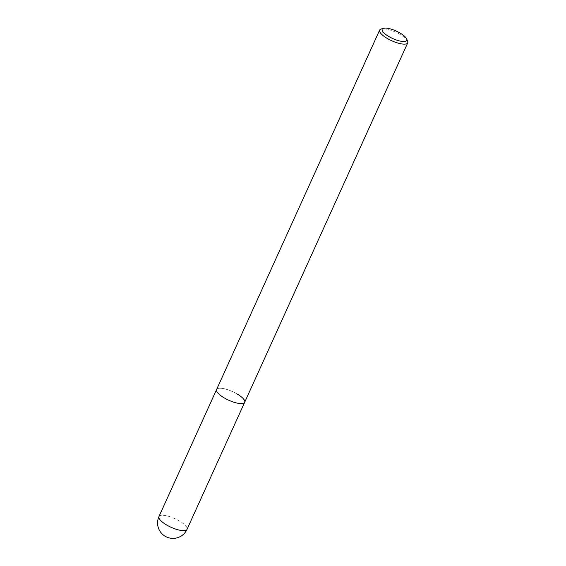 <?xml version="1.0" encoding="UTF-8"?>
<svg xmlns="http://www.w3.org/2000/svg" width="566" height="566" viewBox="0 0 566 566"><rect width="100%" height="100%" fill="white"/><g stroke="black" fill="none" stroke-linecap="round" stroke-linejoin="round"><path stroke-width="0.42" stroke-dasharray="2.83 2.12" d="M407.619 41.113A15.424 4.712 24.4 0 0 400.565 34.745A15.424 4.712 24.4 0 0 381.01 29.043M237.508 394.198A15.424 4.712 -155.6 0 0 216.587 389.535A15.424 4.712 -155.6 0 1 237.508 394.198A15.424 4.712 -155.6 0 1 244.682 402.277M158.947 516.595A15.424 4.712 -155.6 0 1 179.875 521.258A15.424 4.712 -155.6 0 1 187.042 529.337"/><path stroke-width="0.85" d="M383.352 28.3L381.01 29.043A15.424 4.712 24.4 0 0 379.637 30.09A15.424 4.712 24.4 0 0 386.811 38.17A15.424 4.712 24.4 0 0 407.732 42.832A15.424 4.712 24.4 0 0 407.619 41.113L406.636 38.863A13.499 4.125 -155.6 0 1 401.726 41.36A13.499 4.125 -155.6 0 1 388.432 36.288A13.499 4.125 -155.6 0 1 383.352 28.3A13.499 4.125 -155.6 0 1 400.459 33.288A13.499 4.125 -155.6 0 1 406.636 38.863M237.508 394.198A15.424 4.712 -155.6 0 1 244.682 402.277A15.424 4.712 -155.6 0 1 223.761 397.622A15.424 4.712 -155.6 0 1 216.587 389.535L158.947 516.595A15.424 15.424 0 0 0 165.024 536.172A15.424 15.424 0 0 0 187.042 529.337A15.424 4.712 -155.6 0 1 166.121 524.682A15.424 4.712 -155.6 0 1 158.947 516.595M407.732 42.832L244.682 402.277A15.424 4.712 -155.6 0 1 223.761 397.622A15.424 4.712 -155.6 0 1 216.587 389.535L379.637 30.09M244.682 402.277L187.042 529.337"/></g></svg>
